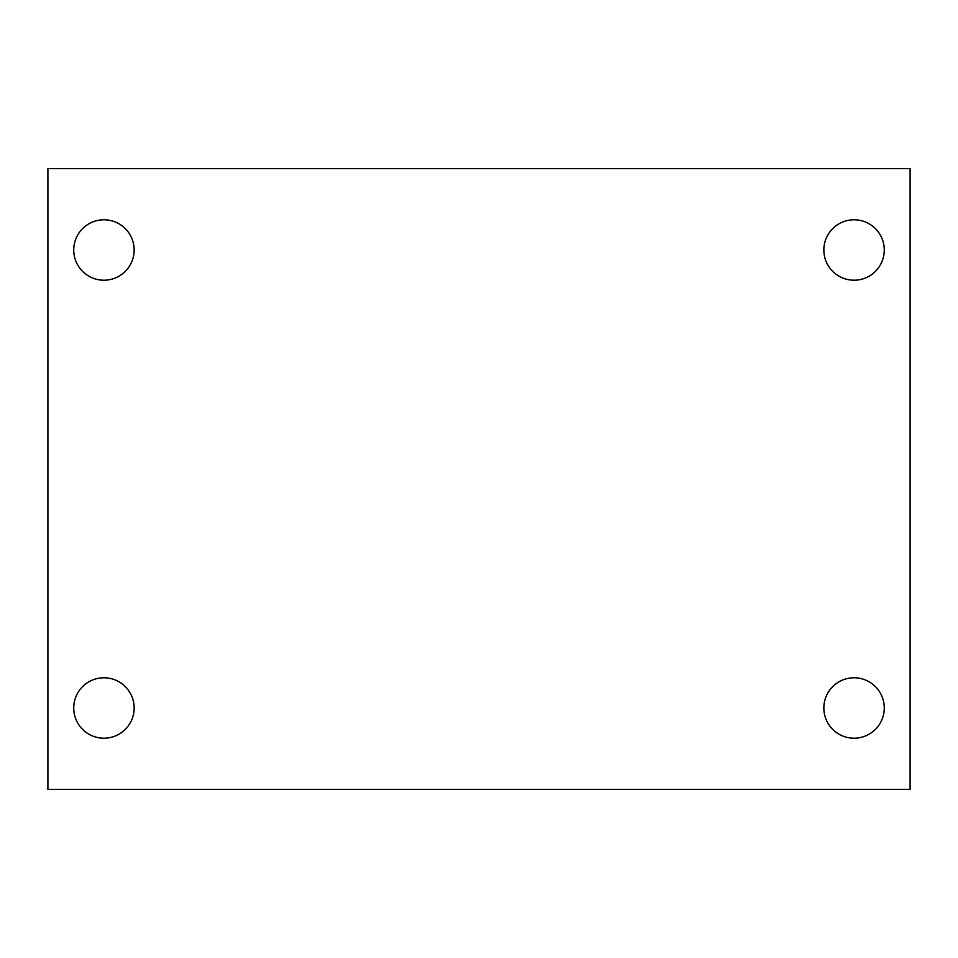<?xml version="1.0" encoding="UTF-8"?>
<svg xmlns="http://www.w3.org/2000/svg" width="958" height="958" viewBox="0 0 958 958"><rect width="100%" height="100%" fill="white"/><g stroke="black" fill="none" stroke-linecap="round" stroke-linejoin="round"><path stroke-width="1.44" d="M47.9 789.392L47.9 168.608L910.1 168.608L910.1 789.392L47.9 789.392M103.943 738.211A30.213 30.213 0 0 0 134.156 707.998A30.213 30.213 0 0 0 103.943 677.785A30.213 30.213 0 0 0 73.73 707.998A30.213 30.213 0 0 0 103.943 738.211M854.057 738.211A30.213 30.213 0 0 0 884.27 707.998A30.213 30.213 0 0 0 854.057 677.785A30.213 30.213 0 0 0 823.844 707.998A30.213 30.213 0 0 0 854.057 738.211M854.057 280.215A30.213 30.213 0 0 0 884.27 250.002A30.213 30.213 0 0 0 854.057 219.789A30.213 30.213 0 0 0 823.844 250.002A30.213 30.213 0 0 0 854.057 280.215M103.943 280.215A30.213 30.213 0 0 0 134.156 250.002A30.213 30.213 0 0 0 103.943 219.789A30.213 30.213 0 0 0 73.73 250.002A30.213 30.213 0 0 0 103.943 280.215"/></g></svg>
